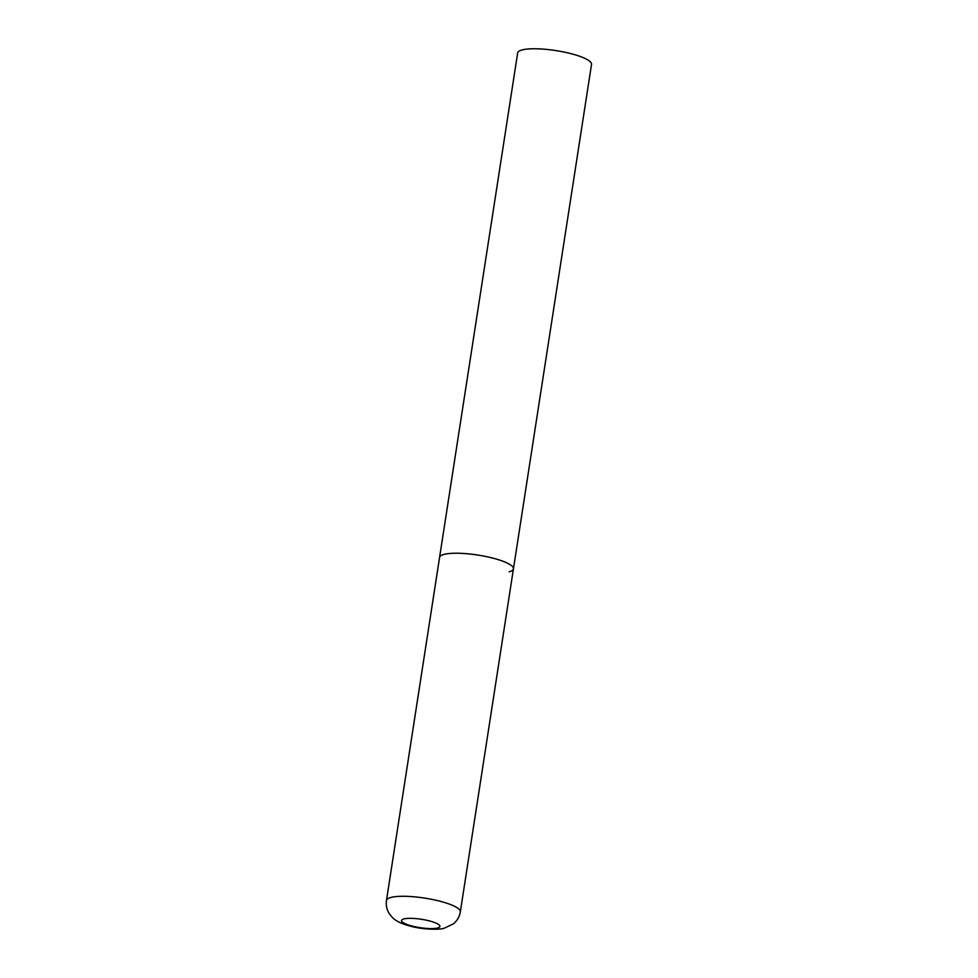 <?xml version="1.0" encoding="UTF-8"?>
<svg xmlns="http://www.w3.org/2000/svg" width="978" height="978" viewBox="0 0 978 978"><rect width="100%" height="100%" fill="white"/><g stroke="black" fill="none" stroke-linecap="round" stroke-linejoin="round"><path stroke-width="1.47" d="M493.743 558.352A37.372 8.179 -171.2 0 0 439.574 557.411A37.372 8.179 8.8 0 1 443.816 554.465A37.372 8.179 8.8 0 1 485.993 556.531A37.372 8.179 8.8 0 1 513.438 568.854A37.372 8.179 -171.2 0 0 493.743 558.352M386.469 900.457C385.797 905.359 386.799 909.858 389.464 913.941L392.19 917.278C395.491 920.848 401.371 923.758 409.831 925.995C422.129 929.54 439.452 929.98 444.208 928.22L453.376 923.868C457.166 920.775 459.477 916.777 460.332 911.887A37.372 8.179 -171.2 0 0 440.638 901.398A37.372 8.179 -171.2 0 0 386.469 900.457L517.668 52.934A37.372 8.179 8.8 0 1 521.922 49.988A37.372 8.179 8.8 0 1 564.086 52.066A37.372 8.179 8.8 0 1 591.531 64.377L513.438 568.854A37.372 8.179 8.8 0 1 509.183 571.8M429.684 920.983A19.438 4.254 -171.2 0 0 403.731 918.965A19.438 4.254 -171.2 0 0 411.762 925.958A19.438 4.254 -171.2 0 0 437.716 927.975A19.438 4.254 -171.2 0 0 429.684 920.983M513.438 568.854L460.332 911.887"/></g></svg>
